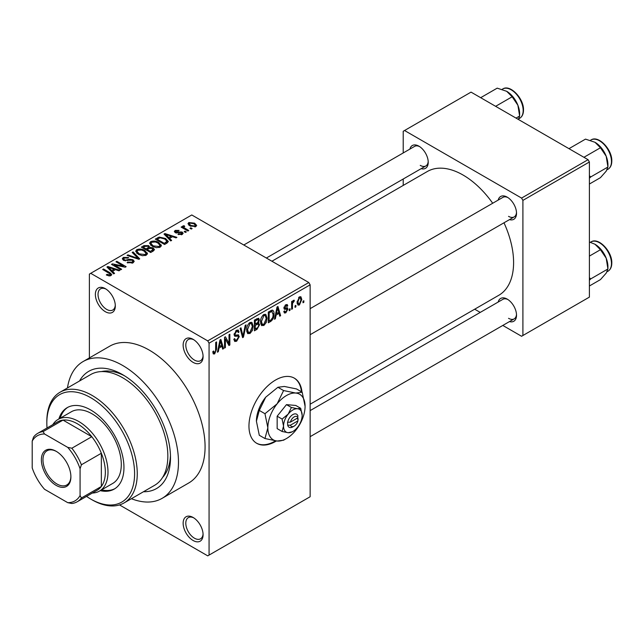 <?xml version="1.0" encoding="UTF-8"?>
<svg xmlns="http://www.w3.org/2000/svg" width="644" height="644" viewBox="0 0 644 644"><rect width="100%" height="100%" fill="white"/><g stroke="black" fill="none" stroke-linecap="round" stroke-linejoin="round"><path stroke-width="0.97" d="M193.111 362.379A14.104 8.147 60 0 1 183.138 345.103A14.104 8.147 60 0 1 193.111 339.34L193.111 339.34A14.104 8.147 60 0 1 203.085 356.615A14.104 8.147 60 0 1 193.111 362.379M193.796 339.766A12.228 7.06 -120 0 0 188.33 339.509A12.228 7.06 -120 0 0 186.454 349.298A12.228 7.06 -120 0 0 194.44 360.077A12.228 7.06 -120 0 0 200.55 360.68A12.228 7.06 -120 0 0 203.061 355.81M193.111 540.501A14.104 8.147 60 0 1 183.138 523.226A14.104 8.147 60 0 1 193.111 517.47L193.111 517.47A14.104 8.147 60 0 1 203.085 534.745A14.104 8.147 60 0 1 193.111 540.501M193.796 517.889A12.228 7.06 -120 0 0 188.33 517.631A12.228 7.06 -120 0 0 186.454 527.428A12.228 7.06 -120 0 0 194.44 538.199A12.228 7.06 -120 0 0 200.55 538.803A12.228 7.06 -120 0 0 203.061 533.932M105.342 311.704A14.104 8.147 60 0 1 95.368 294.429A14.104 8.147 60 0 1 105.342 288.673L105.342 288.673A14.104 8.147 60 0 1 115.316 305.948A14.104 8.147 60 0 1 105.342 311.704M106.027 289.1A12.228 7.06 -120 0 0 100.561 288.834A12.228 7.06 -120 0 0 98.685 298.631A12.228 7.06 -120 0 0 106.671 309.402A12.228 7.06 -120 0 0 112.781 310.006A12.228 7.06 -120 0 0 115.292 305.135M301.988 392.099A37.61 21.719 120 0 0 294.364 378.173A37.61 21.719 120 0 0 275.56 380.032A37.61 21.719 120 0 0 250.983 413.182A37.61 21.719 120 0 0 256.747 443.322A37.61 21.719 120 0 0 275.56 441.454A37.61 21.719 120 0 0 276.397 440.955M256.489 443.161A37.61 21.719 120 0 0 275.028 441.148A37.61 21.719 120 0 0 275.535 440.85M301.456 391.793A37.61 21.719 120 0 0 294.099 378.02M498.182 200.091A13.162 7.599 60 0 1 507.214 197.153L507.214 197.153A13.162 7.599 60 0 1 516.52 213.277A13.162 7.599 60 0 1 509.46 219.628M507.899 197.579A11.286 6.512 -120 0 0 502.9 197.362L310.134 308.653M409.882 149.11A13.162 7.599 60 0 1 418.914 146.172L418.914 146.172A13.162 7.599 60 0 1 428.22 162.296A13.162 7.599 60 0 1 421.16 168.656M419.606 146.599A11.286 6.512 -120 0 0 414.599 146.381L243.794 244.994M498.182 302.052A13.162 7.599 60 0 1 507.214 299.114L507.214 299.114A13.162 7.599 60 0 1 516.52 315.238A13.162 7.599 60 0 1 509.46 321.589M507.899 299.541A11.286 6.512 -120 0 0 502.9 299.323L310.134 410.614M79.534 380.99A67.701 39.091 60 0 1 122.626 374.663L122.626 374.663A67.701 39.091 60 0 1 170.499 457.578A67.701 39.091 60 0 1 143.475 491.742M124.67 375.887A62.057 35.831 -120 0 0 101.494 371.588M131.408 498.706A78.987 45.603 -120 0 0 162.119 498.343A78.987 45.603 -120 0 0 174.226 435.054A78.987 45.603 -120 0 0 122.626 365.446A78.987 45.603 -120 0 0 83.132 361.534A78.987 45.603 -120 0 0 67.467 387.954M162.119 498.343L188.716 482.992A78.987 45.603 -120 0 0 200.823 419.695A78.987 45.603 -120 0 0 149.223 350.094A78.987 45.603 -120 0 0 109.73 346.182L83.132 361.534M310.134 404.207L498.794 295.282A71.468 41.264 -120 0 0 503.986 222.792M492.7 203.246A71.468 41.264 -120 0 0 463.06 175.039A71.468 41.264 -120 0 0 427.326 171.505L271.913 261.231M295.87 305.353L295.87 306.89L295.024 307.373L295.024 305.844L295.87 305.353M292.481 304.789L292.481 308.838L291.635 309.329L291.635 301.513L292.481 301.022L292.481 302.269L293.487 300.305L294.292 300.257L294.05 301.513L292.642 303.099L292.481 304.789L291.635 304.298M290.066 308.701L290.066 310.239L289.22 310.73L289.22 309.192L290.066 308.701M287.884 309.112L285.839 312.815L284.463 313.016L283.779 311.495L284.624 310.867L285.026 311.785L285.904 311.664L287.039 309.796L286.822 309.209L284.39 309.289L283.899 308.074L285.807 304.741L287.216 304.54L287.763 305.844L286.918 306.472L285.839 305.836L284.745 307.421L285.018 307.913L287.401 307.727L287.884 309.112L285.711 307.848M285.389 305.023L286.596 305.715L285.002 305.361M284.044 307.019L285.018 307.913M276.091 315.093L275.358 318.732L274.473 319.239L277.041 307.003L277.934 306.496L280.631 315.681L279.746 316.196L279.013 313.403L276.091 315.093L275.423 314.715M263.831 325.526L261.4 325.236L260.562 322.032C260.385 319.094 261.472 316.582 263.839 314.489L265.771 314.32L267.091 318.136L266.254 322.483L263.831 325.526L260.731 323.731M261.931 325.711L261.4 325.236M249.928 333.552L247.497 333.27L246.66 330.066C246.483 327.12 247.57 324.608 249.936 322.515L251.868 322.346L253.189 326.162L252.351 330.509L249.928 333.552L246.829 331.757M248.021 333.737L247.497 333.27M214.645 353.918L213.317 353.926L212.81 351.624L213.663 350.996L214.685 352.638L215.595 351.302L215.716 342.415L216.561 341.924L216.561 349.225L214.645 353.918L212.914 352.92M212.818 351.97L214.685 352.638M207.738 340.877L308.806 282.531L310.134 284.833L310.134 496.741L209.067 555.088L209.067 343.18L207.738 340.877L90.715 273.314L89.379 274.086L89.379 357.927M310.134 284.833L209.067 343.18M219.024 348.042L218.292 351.672L217.406 352.188L219.982 339.952L220.876 339.436L223.573 348.629L222.687 349.137L221.955 346.351L219.024 348.042L218.364 347.655M225.384 338.977L225.384 347.583L224.539 348.066L224.539 337.319L225.44 336.796L229.014 343.357L229.014 334.735L229.86 334.244L229.86 344.999L228.95 345.522L225.384 338.977L224.539 338.486M238.006 334.759L239.286 336.579L236.654 341.215L234.738 341.473L233.853 339.203L234.698 338.575L235.302 340.072L236.726 339.911L238.441 337.086L238.063 336.128L234.77 336.273L234.094 334.606L236.501 330.275L238.264 330.034L239.045 332.014L238.2 332.642L237.692 331.33L236.525 331.515L234.939 334.156L235.269 335.138L234.094 334.461L235.205 335.097L238.642 334.904M246.097 324.874L243.44 337.158L242.611 337.633L240.107 328.335L240.985 327.828L242.973 336.168L245.211 325.381L246.097 324.874M257.874 322.37L259.596 324.673L257.02 329.317L254.404 330.831L254.404 320.076L258.671 318.249L259.355 319.923L258.445 322.7L258.928 322.813M272.01 310.11C273.499 310.448 274.151 311.777 273.982 314.087C274.207 317.017 273.137 319.44 270.786 321.372L268.307 322.805L268.307 312.05L272.01 310.11L272.79 310.247M301.795 299.476L299.436 304.966L298.011 305.111L297.077 302.278L299.436 296.868L300.877 296.739L301.795 299.476L300.861 298.937M303.847 300.748L303.847 302.278L303.002 302.769L303.002 301.231L303.847 300.748M209.067 555.088L207.738 555.853L119.518 504.928M192.137 228.572L191.292 229.063L189.964 228.298L190.809 227.807L192.137 228.572M186.341 231.929L185.488 232.412L184.16 231.647L185.005 231.156L186.341 231.929M171.634 240.413L170.74 240.928L164.011 234.07L164.896 233.555L176.907 237.37L176.021 237.878L172.512 236.702L169.581 238.393L171.634 240.413M161.225 246.153L161.225 244.921L160.227 247.143L156.339 247.698L152.306 246.338L149.553 243.215L150.68 241.621C153.61 240.639 156.291 240.928 158.722 242.506L161.346 245.565M147.323 254.179L147.323 252.947L146.325 255.169L142.437 255.724L138.404 254.364L135.651 251.241L136.778 249.655C139.708 248.665 142.388 248.954 144.82 250.532L147.444 253.591M133.05 262.833L127.101 262.639L127.826 262.076L132.036 262.164L132.857 261.158L132.157 260.248L123.487 260.273L122.296 258.759L123.342 257.407L128.671 257.544L127.947 258.099L124.461 258.019L123.696 258.928L124.364 259.798L125.58 260.192L129.484 259.21L132.986 259.749L134.218 261.359L133.05 262.833M114.568 273.362L113.682 273.877L106.944 267.01L107.838 266.495L119.848 270.311L118.963 270.826L115.445 269.643L112.523 271.333L114.568 273.362M308.806 282.531L191.775 214.967L90.715 273.314M109.053 275.922L106.308 274.924L107.033 274.36L109.987 274.891L110.196 273.958L102.678 269.474L103.523 268.991L109.842 272.637L111.79 274.561L111.042 275.535L109.053 275.922M109.987 275.914L110.196 273.958M121.66 269.264L120.814 269.756L111.509 264.378L112.41 263.863L123.439 266.109L115.976 261.802L116.822 261.311L126.135 266.688L125.226 267.212L114.213 264.966L121.66 269.264M139.716 258.84L138.887 259.323L127.069 255.394L127.947 254.887L138.162 258.486L132.181 252.448L133.067 251.933L139.716 258.84M153.296 250.999L150.672 252.512L141.366 247.143L143.998 245.622L148.659 245.63L149.698 247.288L153.143 247.94L154.528 249.614L153.296 250.999M149.746 247.014L149.698 248.133M167.062 243.054L164.574 244.487L155.268 239.117L159.149 237.073L165.556 238.489L168.35 241.516L167.062 243.054M182.236 234.432L177.994 234.368L178.718 233.812L181.326 233.844L181.423 232.573L175.216 232.621L174.323 231.478L175.192 230.407L179.088 230.391L178.356 230.946L176.19 230.946L175.917 232.049L182.099 231.985L183.138 233.289L182.236 234.432M181.874 234.617L181.423 232.573M175.595 232.814L175.595 231.615L175.917 232.927M188.756 230.528L187.911 231.019L181.141 227.107L181.986 226.624L183.065 227.243L182.872 225.972L184.039 225.714L184.764 226.414L184.039 226.696L184.023 227.614L188.756 230.528M182.598 226.374L182.872 225.972L182.872 226.986M184.039 225.714L184.023 228.773M195.824 226.583L189.964 225.923L187.976 223.718L188.813 222.534L194.609 223.162L196.678 225.408L195.824 226.583M588.069 159.688L589.397 161.99L522.904 200.381L521.576 198.078L588.069 159.688L471.038 92.124L403.216 131.279L403.216 152.95M403.216 179.016L403.216 185.424M522.904 200.381L522.904 335.508L521.576 336.273L502.803 325.437M480.239 312.404L474.684 309.201M522.904 335.508L589.397 297.117L589.397 161.99M521.576 198.078L404.553 130.515M508.543 216.352A11.286 6.512 -120 0 0 514.186 216.907A11.286 6.512 -120 0 0 516.496 212.464M420.242 165.371A11.286 6.512 -120 0 0 425.885 165.927A11.286 6.512 -120 0 0 428.196 161.483M508.543 318.305A11.286 6.512 -120 0 0 514.186 318.869A11.286 6.512 -120 0 0 516.496 314.425M162.602 477.421A62.057 35.831 -120 0 0 170.459 455.203M107.033 275.302L107.033 274.36M103.523 269.965L103.523 268.991M107.838 267.92L107.838 266.495M112.523 272.694L112.523 271.333M109.802 268.524L111.718 270.544L114.077 269.184L108.425 267.276L109.802 268.524L109.802 269.917M111.718 271.873L111.718 270.544M108.425 268.516L108.425 267.276M114.077 270.44L114.077 269.184M112.41 264.901L112.41 263.863M123.439 266.849L123.439 266.109M116.822 262.285L116.822 261.311M114.213 265.94L114.213 264.966M127.826 262.993L127.826 262.076M132.036 263.275L132.036 262.164M123.342 260.184L123.342 257.407M124.364 260.659L124.364 259.798M125.58 260.892L125.58 260.192M129.484 260.096L129.484 259.21M132.986 262.865L132.986 259.749M127.947 255.684L127.947 254.887M138.162 259.081L138.162 258.486M133.067 253.35L133.067 251.933M136.778 253.237L136.778 249.655M144.82 251.571L144.82 250.532M137.872 250.274L137.011 251.482L139.265 253.889L145.23 254.541L146.059 253.35L143.95 251.007L141.487 249.993L137.872 250.274M139.265 254.815L139.265 253.889M145.23 255.612L145.23 254.541M143.998 246.877L143.998 245.622M148.466 248.761L148.659 245.63M153.143 251.096L153.143 247.94M143.298 247.28L146.083 248.89L148.466 247.409L147.967 246.209L144.771 246.427L143.298 247.28L143.298 248.262M146.083 249.864L146.083 248.89M147.17 250.492L147.17 249.518L150.43 251.402L153.127 249.397L153.127 251.104M150.43 252.376L150.43 251.402M152.99 251.184L152.298 248.431L148.836 248.552L147.17 249.518M152.226 251.619L152.226 250.363M150.68 245.211L150.68 241.621M158.722 243.545L158.722 242.506M151.775 242.249L150.921 243.456L153.167 245.863L159.132 246.515L159.962 245.324L157.852 242.981L155.389 241.967L151.775 242.249M153.167 246.789L153.167 245.863M159.132 247.586L159.132 246.515M159.149 238.143L159.149 237.073M165.556 239.52L165.556 238.489M157.2 239.254L164.333 243.376L166.973 241.258L164.695 238.972L160.09 237.797L157.2 239.254L157.2 240.228M164.333 244.35L164.333 243.376M165.862 243.746L165.862 242.49M164.896 234.971L164.896 233.555M169.581 239.745L169.581 238.393M166.86 235.575L168.776 237.596L171.135 236.235L165.484 234.336L166.86 235.575L166.86 236.976M168.776 238.924L168.776 237.596M165.484 235.575L165.484 234.336M171.135 237.491L171.135 236.235M178.718 234.649L178.718 233.812M181.326 234.81L181.326 233.844M175.192 232.605L175.192 230.407M176.754 233.08L176.754 232.218M182.099 234.513L182.099 231.985M185.005 232.138L185.005 231.156M181.986 227.598L181.986 226.624M183.065 228.226L183.065 227.243M185.247 229.481L185.247 228.507M190.809 228.781L190.809 227.807M188.813 225.134L188.813 222.534M194.609 224.209L194.609 223.162M189.763 223.106L189.296 223.79L190.809 225.432L194.882 226.012L195.349 225.32L193.828 223.685L189.763 223.106M190.809 226.366L190.809 225.432M194.882 226.954L194.882 226.012M217.6 351.27L218.292 351.672M222.373 347.929L223.573 348.629M220.868 345.723L221.955 346.351M220.103 343.035L219.314 346.617L221.665 345.256L220.489 340.773L220.103 343.035L219.419 342.64M218.662 346.239L219.314 346.617M219.886 340.426L220.489 340.773M224.539 347.092L225.384 347.583M227.203 342.31L229.014 343.357M228.121 343.993L229.86 344.999M233.869 339.605L236.654 341.215M236.276 330.412L239.045 332.014M235.583 330.976L236.525 331.515M234.174 333.713L234.939 334.156M236.606 335.025L239.286 336.579M242.305 336.498L243.44 337.158M242.08 335.653L242.973 336.168M252.295 325.639L253.189 326.162M251.691 330.122L252.351 330.509M249.936 323.771L247.513 329.591L248.487 332.417L249.92 332.296L252.343 326.621L251.393 323.666L249.011 323.232M246.692 329.116L247.513 329.591M257.02 318.571L259.355 319.923M256.892 323.111L259.596 324.673M255.249 320.849L255.249 324.061L257.721 322.523L258.51 320.583L258.131 319.561L255.249 320.849L254.404 320.358M254.404 323.57L255.249 324.061M255.249 325.317L255.249 329.084L257.922 327.41L258.751 325.172L258.308 324.004L255.249 325.317L254.404 324.826M254.404 328.593L255.249 329.084M255.829 323.723L256.916 324.351M266.197 317.613L267.091 318.136M265.594 322.097L266.254 322.483M263.839 315.745L261.416 321.565L262.39 324.391L263.823 324.27L266.246 318.595L265.296 315.641L262.913 315.206M260.595 321.09L261.416 321.565M269.699 320.744L270.786 321.372M273.096 313.58L273.982 314.087M269.152 312.823L269.152 321.058L270.673 320.181L272.798 317.379L273.137 314.562L271.857 311.471L269.152 312.823L268.307 312.332M268.307 320.567L269.152 321.058M269.562 311.326L270.649 311.954M270.585 310.738L272.267 311.575L270.697 310.674M274.658 318.329L275.358 318.732M279.432 314.988L280.631 315.681M277.926 312.775L279.013 313.403M277.162 310.094L276.373 313.676L278.731 312.316L277.548 307.832L277.162 310.094L276.477 309.7M275.721 313.298L276.373 313.676M276.944 307.478L277.548 307.832M283.795 311.632L285.839 312.815M283.94 307.542L286.822 309.209M285.831 304.725L287.763 305.844M289.22 309.748L290.066 310.239M291.635 308.355L292.481 308.838M291.635 301.786L292.481 302.269M292.972 300.885L294.05 301.513M292.77 301.336L293.447 301.722M291.635 302.519L292.642 303.099M295.024 306.399L295.87 306.89M297.182 303.67L299.436 304.966M299.412 298.003L297.922 301.786L298.575 303.92L299.46 303.839L300.941 300.04L300.305 297.931L298.615 297.536M297.117 301.32L297.922 301.786M303.002 301.795L303.847 302.278M100.231 490.648A47.02 27.145 -120 0 0 114.221 489.086A47.02 27.145 -120 0 0 121.426 451.412A47.02 27.145 -120 0 0 90.715 409.978A47.02 27.145 -120 0 0 67.201 407.652A47.02 27.145 -120 0 0 58.862 418.978M101.567 489.875A47.02 27.145 -120 0 0 114.873 488.683M86.521 496.387A62.057 35.831 -120 0 0 90.715 499.044A62.057 35.831 -120 0 0 134.596 473.702A62.057 35.831 -120 0 0 90.715 397.694A62.057 35.831 -120 0 0 46.827 423.028A62.057 35.831 -120 0 0 47.028 427.986M92.044 499.808L90.715 499.044L92.044 499.808A63.941 36.917 60 0 0 124.01 502.972L154.6 485.318A63.941 36.917 -120 0 0 164.397 434.08A63.941 36.917 -120 0 0 122.626 377.73A63.941 36.917 -120 0 0 90.659 374.567L60.069 392.22A63.941 36.917 60 0 1 92.044 395.392A63.941 36.917 60 0 1 133.815 451.734A63.941 36.917 60 0 1 124.01 502.972M46.827 423.028L46.827 421.498A63.941 36.917 60 0 1 60.069 392.22M52.832 424.638A41.377 23.884 60 0 1 58.057 419.445L71.355 411.766A41.377 23.884 60 0 1 92.044 413.818A41.377 23.884 60 0 1 119.068 450.277A41.377 23.884 60 0 1 112.732 483.427L99.434 491.106A41.377 23.884 60 0 1 92.325 493.038M67.878 407.282A47.02 27.145 -120 0 0 60.19 418.214M583.923 157.297L600.45 147.75L606.189 156.226A18.306 10.57 -120 0 1 607.928 164.703L607.928 167.013L606.189 171.175L600.45 177.647L589.397 184.031M589.397 178.267L590.653 176.987L607.928 167.013L606.189 156.226A18.306 10.57 -120 0 0 594.984 142.284L600.45 147.75M590.653 176.987L589.397 175.659M568.974 148.667L585.501 139.12L594.984 142.284M41.377 459.808A20.874 12.051 60 0 1 56.141 451.283A20.874 12.051 60 0 1 70.896 476.85A20.874 12.051 60 0 1 56.141 485.375A20.874 12.051 60 0 1 41.377 459.808M56.543 451.524A19.747 11.399 -120 0 0 47.06 450.768A19.747 11.399 -120 0 0 42.971 459.808A19.747 11.399 -120 0 0 51.592 479.675A19.747 11.399 -120 0 0 66.807 484.972A19.747 11.399 -120 0 0 70.888 476.383M58.057 419.445A41.377 23.884 60 0 1 89.943 430.53A41.377 23.884 60 0 1 107.999 472.165A41.377 23.884 60 0 1 99.434 491.106M80.073 495.534L81.402 497.989A39.493 22.806 60 0 1 77.216 501.765L97.164 490.245A39.493 22.806 -120 0 0 101.35 486.478A39.493 22.806 -120 0 0 105.342 472.165A39.493 22.806 -120 0 0 101.35 453.255A39.493 22.806 -120 0 0 91.794 436.713L63.032 420.097A39.493 22.806 -120 0 0 57.67 421.844L37.722 433.356A39.493 22.806 60 0 1 43.084 431.617L44.541 434A37.61 21.719 -120 0 0 32.2 441.124L32.2 467.898A37.61 21.719 -120 0 0 44.541 489.279L67.733 502.658A37.61 21.719 -120 0 0 80.073 495.534L80.073 468.76A37.61 21.719 -120 0 0 67.733 447.379L44.541 434M67.733 447.379L71.854 448.224L91.794 436.713A39.493 22.806 -120 0 0 63.032 420.097L43.084 431.617M81.402 497.989L101.35 486.478L101.35 453.255L81.402 464.775L80.073 468.76M32.2 441.124L33.528 437.131A39.493 22.806 60 0 1 37.722 433.356M77.216 501.765A39.493 22.806 60 0 1 71.854 503.503L67.733 502.658M71.854 448.224A39.493 22.806 60 0 1 81.402 464.775M589.397 280.229L590.653 278.949L589.397 277.62M589.397 285.992L600.45 279.609L606.189 273.137L607.928 268.975L590.653 278.949M606.189 258.188L607.928 268.975L607.928 266.664A18.306 10.57 -120 0 0 606.189 258.188A18.306 10.57 -120 0 0 594.984 244.245L600.45 249.711L606.189 258.188M589.397 256.095L600.45 249.711M589.397 241.991L594.984 244.245M495.622 106.316L512.149 96.777L517.889 105.246A18.306 10.57 -120 0 1 519.628 113.722L519.628 116.033L518.38 119.454M516.045 118.102L519.628 116.033L517.889 105.246A18.306 10.57 -120 0 0 506.683 91.303L512.149 96.777M480.674 97.687L497.2 88.148L506.683 91.303M297.939 417.787L290.412 422.134L287.522 422.263L287.691 425.233A7.519 4.347 120 0 0 292.843 426.867L294.171 426.103A5.643 3.26 120 0 0 297.939 420.862L297.939 417.787A5.643 3.26 120 0 0 294.171 416.885A5.643 3.26 120 0 0 290.412 422.134M297.995 416.217A7.519 4.347 120 0 0 292.843 414.583A7.519 4.347 120 0 0 287.691 422.166L287.522 422.263M302.157 415.356A13.162 7.599 120 0 0 297.496 408.731A13.162 7.599 120 0 0 288.19 414.108A13.162 7.599 120 0 0 283.537 426.103A13.162 7.599 120 0 0 288.19 432.72A13.162 7.599 120 0 0 297.496 427.35A13.162 7.599 120 0 0 302.157 415.356L300.716 408.312L297.496 408.731L291.402 407.483L288.19 414.108L282.096 419.067L283.537 426.103L282.096 431.48L288.19 432.72L292.304 431.77M282.096 431.48L277.153 428.622L277.153 416.209L286.459 404.633L295.773 405.462L300.716 408.312M291.402 407.483L286.459 404.633M282.096 419.067L277.153 416.209M283.585 390.554L277.153 403.796A26.332 15.198 120 0 0 267.848 427.793A26.332 15.198 120 0 0 277.153 441.035A26.332 15.198 120 0 0 295.773 430.289A26.332 15.198 120 0 0 305.079 406.292A26.332 15.198 120 0 0 295.773 393.049A26.332 15.198 120 0 0 277.153 403.796L264.966 413.714L259.291 410.437L265.714 397.195L277.902 387.277L284.334 386.448L296.522 388.944L302.197 392.22L295.773 393.049L283.585 390.554L277.902 387.277M264.966 413.714L267.848 427.793L264.966 438.54L277.153 441.035L283.585 440.206L285.373 439.128M264.966 438.54L259.291 435.264L256.409 421.192L259.291 410.437M305.079 406.292L302.197 392.22M265.714 397.195A26.332 15.198 120 0 0 256.409 421.192M287.691 425.233L290.412 425.201L297.939 420.862M290.412 425.201A5.643 3.26 120 0 0 294.171 426.103M296.836 418.423L298.164 419.196M109.842 273.66L109.842 272.637M127.536 260.667L127.536 259.782M136.359 258.477L136.359 257.825M147.669 249.228L147.669 247.972M157.643 239.005L157.643 237.749M178.106 232.943L178.106 231.88M215.716 348.734L216.561 349.225M234.11 334.985L236.332 336.265M241.661 334.099L242.643 334.663M255.934 328.69L257.02 329.317M255.636 319.368L256.723 319.996M283.899 308.049L285.992 309.257M591.039 139.957C598.405 134.91 612.275 149.521 611.8 161.072C611.76 164.977 610.48 167.714 607.96 169.275A16.929 9.773 -120 0 0 611.47 161.531A16.929 9.773 -120 0 0 604.08 144.498A16.929 9.773 -120 0 0 591.039 139.957L590.403 140.328M611.47 263.493A16.929 9.773 -120 0 0 604.08 246.459A16.929 9.773 -120 0 0 591.039 241.919C598.405 236.871 612.275 251.482 611.8 263.026C611.76 266.938 610.48 269.675 607.96 271.237A16.929 9.773 -120 0 0 611.47 263.493M502.739 88.985C510.104 83.929 523.975 98.54 523.5 110.092C523.459 114.004 522.179 116.741 519.668 118.295A16.929 9.773 -120 0 0 523.169 110.551A16.929 9.773 -120 0 0 515.78 93.517A16.929 9.773 -120 0 0 502.739 88.985L502.103 89.347M110.374 274.344L110.374 275.825M132.857 261.158L132.857 262.937M123.696 258.928L123.696 260.385M137.011 251.482L137.011 253.43M146.059 253.35L146.059 255.306M150.921 243.456L150.921 245.404M159.962 245.324L159.962 247.28M166.973 241.258L166.973 243.11M183.757 227.123L183.757 228.62M189.296 223.79L189.296 225.497M195.349 225.32L195.349 226.817M235.302 340.072L233.853 339.235M238.063 336.128L236.292 335.113M237.692 331.33L236.195 330.469M251.393 323.666L249.679 322.676M248.487 332.417L246.765 331.418M258.131 319.561L256.723 318.74M258.308 324.004L256.827 323.143M265.296 315.641L263.581 314.65M262.39 324.391L260.667 323.393M285.026 311.785L284.101 311.253M300.305 297.931L298.993 297.174M298.575 303.92L297.109 303.066M607.96 169.275L607.059 169.799M310.134 334.711L514.186 216.907M514.186 318.869L310.134 436.672M425.885 165.927L266.366 258.027M591.039 241.919L590.403 242.289M607.96 271.237L607.059 271.76M519.668 118.295L518.758 118.818"/></g></svg>
